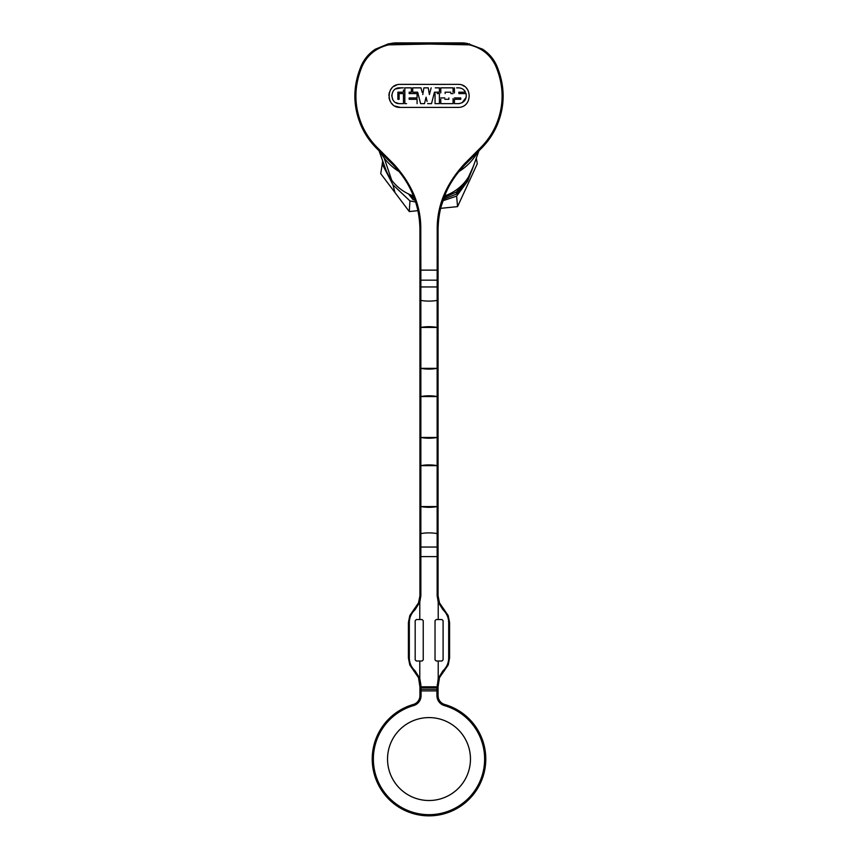 <?xml version="1.0" encoding="UTF-8"?>
<svg xmlns="http://www.w3.org/2000/svg" width="858" height="858" viewBox="0 0 858 858"><rect width="100%" height="100%" fill="white"/><g stroke="black" fill="none" stroke-linecap="round" stroke-linejoin="round"><path stroke-width="1.29" d="M390.787 43.468A28.099 28.099 0 0 1 396.407 42.9L461.593 42.9A28.099 28.099 0 0 1 467.202 43.468M365.025 133.387L370.173 141.012M493.307 132.797L487.58 141.345M481.166 148.573C488.02 141.742 493.329 133.977 497.082 125.257C505.265 105.716 505.158 85.897 496.771 65.798C493.747 58.977 489.049 53.453 482.689 49.228L467.331 43.479L429.139 43.039L429.139 44.058L469.326 44.852C481.842 47.898 490.669 55.03 495.806 66.216C504.086 86.036 504.193 105.577 496.128 124.839C492.428 133.43 487.205 141.087 480.459 147.833L481.166 148.573L465.283 164.468C453.989 176.072 448.616 186.476 445.774 193.136L441.205 206.242C439.21 213.61 438.17 221.589 438.073 230.169L438.073 270.131L438.073 230.169C438.138 217.514 440.497 205.663 445.152 194.605C449.592 183.676 456.306 173.627 465.283 164.468L464.575 163.728C445.87 184.062 436.754 206.22 437.226 230.18L438.073 230.169M480.459 147.833L464.575 163.728M393.425 163.728L392.717 164.468C401.694 173.627 408.408 183.676 412.848 194.605C417.503 205.663 419.862 217.514 419.927 230.169L419.927 270.131L420.86 270.131L420.774 230.18C421.246 206.22 412.13 184.062 393.425 163.728L377.541 147.833C370.774 141.055 365.551 133.387 361.872 124.839C353.818 105.566 353.914 86.025 362.194 66.216C367.321 55.03 376.136 47.909 388.642 44.852L429.139 44.058M465.133 44.401L465.122 43.35L392.867 43.35L388.449 43.822L375.311 49.228C368.951 53.453 364.264 58.977 361.229 65.798C352.842 85.886 352.735 105.706 360.918 125.257C364.65 133.934 369.959 141.709 376.834 148.573L392.717 164.468L376.834 148.573L377.541 147.833M419.927 270.131L419.927 595.784L418.511 602.884L409.802 615.572L408.408 622.565L408.408 657.979L409.802 664.982L418.511 677.659L419.927 686.808L438.073 686.808L439.489 677.659L448.198 664.982L449.592 657.979L449.592 622.565L448.198 615.572L439.489 602.884L438.073 595.784L438.073 286.947L438.073 299.378L438.073 286.947L437.14 286.947L437.226 230.18M420.86 327.434L437.14 327.434L437.13 368.35L420.86 368.35L420.86 396.546A44.412 44.412 0 0 1 437.14 396.546L437.14 368.35A44.412 44.412 180 0 1 420.86 368.35L420.87 327.434A44.412 44.412 0 0 1 437.14 327.434L437.14 300.418A44.412 40.712 180 0 1 429 301.104A44.412 40.712 180 0 1 420.86 300.418L420.86 327.434A1.148 1.148 0 0 0 419.927 328.571M420.86 368.35A1.148 1.148 0 0 1 419.927 367.213L419.927 361.111M420.86 396.546L437.14 396.546L437.13 437.462L420.86 437.462L420.86 465.647A44.412 44.412 0 0 1 437.14 465.647L437.14 437.462A44.412 44.412 180 0 1 420.86 437.462L420.87 396.546A1.148 1.148 0 0 0 419.927 397.683M420.86 437.462A1.148 1.148 0 0 1 419.927 436.325L419.927 472.897M419.927 505.426A1.148 1.148 0 0 0 420.86 506.563L420.86 533.579A44.412 40.712 0 0 1 429 532.893A44.412 40.712 0 0 1 437.14 533.579L437.14 506.563A44.412 44.412 180 0 1 420.86 506.563L420.87 465.647A1.148 1.148 0 0 0 419.927 466.784M415.058 609.727L414.489 608.912L413.76 609.63L414.339 610.446L415.058 609.727L419.787 602.134L420.86 595.784L420.86 556.595L419.927 556.595M419.927 684.77L420.86 684.77L419.787 678.41L418.929 678.785M438.213 661.003L436.186 661.003L435.027 659.856L435.027 620.699L436.186 619.54L441.945 619.54L443.093 620.699L443.093 659.856L441.945 661.003L438.213 661.003L438.213 678.41L436.926 689.264A1.148 0.815 0 0 0 438.073 688.448L438.073 686.808A1.148 0.815 180 0 1 436.926 687.623L421.074 687.623A1.148 0.815 180 0 1 419.927 686.808L419.927 695.634L421.074 695.634L421.074 690.894L419.927 690.894M438.073 556.595L437.14 556.595L437.14 547.05L420.86 547.05L420.86 556.595L437.14 556.595L437.14 595.784L438.213 602.134L438.213 619.54M419.787 619.54L422.093 619.54L423.241 620.699L423.241 659.856L422.093 661.003L416.334 661.003L415.175 659.856L415.175 620.699L416.334 619.54L419.787 619.54L419.787 602.134L418.929 601.769M438.073 688.448L438.073 695.634A9.213 9.213 0 0 0 444.734 704.493A56.778 56.778 0 0 1 484.405 771.481A56.778 56.778 0 0 1 372.222 759.051A56.778 56.778 0 0 1 413.266 704.493A9.213 9.213 0 0 0 419.927 695.634M420.86 465.647L437.14 465.647L437.13 506.563A1.148 1.148 0 0 0 438.073 505.437M437.14 465.647A1.148 1.148 0 0 1 438.073 466.784L438.073 540.218M437.14 437.462A1.148 1.148 0 0 0 438.073 436.325M437.14 396.546A1.148 1.148 0 0 1 438.073 397.683L438.073 403.786M437.14 368.35A1.148 1.148 0 0 0 438.073 367.213M437.14 327.434A1.148 1.148 0 0 1 438.073 328.571L438.073 361.111M419.927 286.947L420.86 286.947L420.86 280.169L438.073 280.169L438.073 270.131L420.86 270.131L420.86 280.169L419.927 280.169M400.3 107.4C385.853 108.076 385.274 84.427 399.731 84.384L457.925 84.363C472.629 83.848 472.93 107.411 458.397 107.389L400.3 107.4L394.98 106.07M392.857 104.644L391.13 102.799M389.961 100.869L388.974 97.726M388.835 95.356L389.339 92.482M390.369 90.111L391.795 88.16M393.672 86.497L396.879 84.899M425.589 84.363L400.375 84.363M467.503 89.479L466.387 88.063M464.285 86.283L462.634 85.371M425.772 107.4L457.936 107.4M403.464 90.015L403.464 92.192L397.865 92.192L397.865 99.292L399.109 99.292L397.865 99.292L399.109 99.292L399.109 93.576L403.464 93.576L403.464 103.646L399.656 103.646C389.489 104.097 389.393 87.473 399.656 87.848L403.464 87.848M401.587 87.848L395.656 88.932M398.884 103.603L395.667 102.563M392.814 99.7L391.752 95.764M391.763 95.345L392.792 91.838M401.619 103.646L403.453 103.646M403.464 98.606L403.464 93.576M401.201 93.576L399.12 93.576M399.109 96.428L399.109 99.292M397.865 95.731L397.865 92.214M400.589 92.192L403.464 92.192M409.373 87.848L404.837 87.848L404.837 103.636L404.837 87.848L411.347 87.848L411.347 92.192L409.169 92.192L409.169 93.576L417.085 93.576L417.085 97.919L409.169 97.919L409.169 99.292L417.085 99.292L417.085 101.469M406.563 103.636L404.837 103.646M413.095 99.292L409.169 99.292L409.169 97.919M413.095 97.919L417.074 97.919M417.085 95.742L417.085 93.576M413.095 93.576L409.169 93.576L409.169 92.192M411.347 90.026L411.347 87.848M412.719 92.192L417.653 92.192L420.613 103.636L417.653 92.192L412.719 92.192L412.73 87.848L420.978 87.848L422.168 92.321M427.102 101.48L426.072 97.179L424.506 103.646L426.072 97.179L426.587 99.335M431.52 103.646L434.47 92.192L431.52 103.646L427.627 103.636M436.936 92.192L439.414 92.192L439.414 87.848L439.414 92.192L434.47 92.192M435.285 87.848L439.414 87.848M430.566 90.079L429.386 94.573L428.743 90.776M428.657 90.294L428.249 87.848L423.895 87.848L422.758 94.573L423.895 87.848M421.568 90.09L420.978 87.848M416.849 87.848L412.73 87.848M437.226 93.576L439.414 93.576L439.414 103.646L435.049 103.646L435.049 93.576M435.049 99.7L435.049 103.636M437.237 103.646L439.414 103.646M439.414 99.71L439.414 93.576M444.798 99.292L448.841 99.292L448.841 97.919L448.841 99.292M440.787 101.469L440.787 103.646L453.056 103.646L440.787 103.646L440.787 99.292M453.067 98.616L453.067 103.646M450.782 93.576L453.067 93.576M445.141 92.192L445.141 93.576L445.141 92.192L450.793 92.192M453.067 90.026L453.067 87.848L440.798 87.848L453.067 87.848L453.067 92.192M440.787 92.921L440.787 87.848M444.798 97.919L440.787 97.919M456.649 103.646L459.674 103.55M462.054 102.799L466.248 97.222M462.58 93.576L458.923 93.576M462.022 92.192L465.551 92.192L458.869 92.192L458.869 93.576L466.087 93.576C466.87 99.421 464.339 102.778 458.494 103.646L454.44 103.646L454.44 101.48M459.845 87.966L461.347 88.385M463.792 89.886L465.551 92.192C464.017 89.414 461.668 87.966 458.494 87.848L456.638 87.848M454.44 92.943L454.44 87.848M457.571 97.919L460.746 97.919L460.746 99.303L454.44 99.292L454.44 103.646M457.571 99.292L454.44 99.292M417.085 99.292L417.085 103.646M428.249 87.848L429.386 94.573L431.156 87.848M424.506 103.646L420.613 103.636M458.869 92.192L458.869 93.576M454.44 97.919L460.746 97.919L460.746 99.292M438.073 293.779L438.073 299.378A1.148 1.051 0 0 1 437.14 300.418L437.14 286.947L420.86 286.947L420.86 300.418A1.148 1.051 180 0 1 419.927 299.378M438.073 430.212L438.073 451.555M419.927 540.218L419.927 499.324M419.927 403.786L419.927 382.454M419.927 334.684L419.927 293.779M387.537 759.051A41.463 41.463 0 0 0 429 800.514A41.463 41.463 0 0 0 470.463 759.051A41.463 41.463 0 0 0 429 717.588A41.463 41.463 0 0 0 387.537 759.051M399.174 171.643A55.448 53.561 180 0 1 384.159 157.99A55.448 53.561 180 0 1 380.244 151.995M477.767 151.984A55.448 53.561 180 0 1 458.816 171.643M379.043 150.793L385.478 168.694A46.075 44.498 0 0 0 391.741 180.266A46.075 44.498 0 0 0 413.395 195.956M444.605 195.956A46.075 44.498 0 0 0 472.522 168.694L478.957 150.783M443.961 197.619L456.274 192.095L466.934 180.427L473.444 166.13M408.483 193.929L413.041 199.667L412.913 197.726L410.692 194.927M413.041 199.667L414.918 200.075M443.382 199.206L456.445 194.112L467.278 180.856L473.82 165.068M456.274 192.095L456.445 194.112M442.857 200.761L456.617 196.128L467.631 181.145L474.27 163.846M382.657 160.821L382.271 164.178L392.943 184.792L409.942 200.944L415.54 201.962M440.68 208.344L457.561 206.617L477.284 163.76L476.319 158.14M382.271 164.178L380.716 173.616L409.277 211.551L417.857 210.671M409.942 200.944L409.277 211.551M457.561 206.617L456.617 196.128M496.128 124.839L497.082 125.257M496.771 65.798L495.806 66.216M469.326 44.852L469.53 43.822M392.857 44.401L392.867 43.35M388.642 44.852L388.449 43.822M362.194 66.216L361.229 65.798M361.872 124.839L360.918 125.257M420.774 230.18L419.927 230.169M419.927 547.05L420.86 547.05L420.86 533.579A1.148 1.051 180 0 0 419.927 534.62M419.927 595.784L420.86 595.784M408.408 622.565L409.32 622.565C409.395 617.846 411.068 613.802 414.339 610.446M409.32 622.565L409.32 657.979L408.408 657.979M414.339 670.098L413.76 670.913L414.489 671.632L415.058 670.817L414.339 670.098C411.068 666.752 409.395 662.708 409.32 657.979M419.787 661.003L419.787 678.41L415.058 670.817M420.86 684.77L421.074 690.894L436.926 690.894L436.926 689.264L421.074 689.264A1.148 0.815 0 0 1 419.927 688.448M438.073 695.634L436.926 695.634A10.371 10.371 0 0 0 444.423 705.598A55.631 55.631 0 0 1 482.453 774.463A55.631 55.631 0 0 1 373.369 759.051A55.631 55.631 0 0 1 413.577 705.598A10.371 10.371 0 0 0 421.074 695.634M413.577 705.598L413.266 704.493M444.423 705.598L444.734 704.493M436.926 695.634L436.926 690.894L438.073 690.894M438.073 684.77L437.14 684.77M442.942 670.817L443.511 671.632L444.24 670.913L443.661 670.098L442.942 670.817L438.213 678.41L439.071 678.785M449.592 657.979L448.68 657.979C448.605 662.708 446.932 666.752 443.661 670.098M448.68 657.979L448.68 622.565L449.592 622.565M443.661 610.446L444.24 609.63L443.511 608.912L442.942 609.727L443.661 610.446C446.932 613.802 448.605 617.846 448.68 622.565M442.942 609.727L438.213 602.134L439.071 601.769M437.14 595.784L438.073 595.784M438.073 547.05L437.14 547.05L437.14 533.579A1.148 1.051 0 0 1 438.073 534.62M438.073 270.131L438.073 286.947M384.159 157.99L391.741 180.266M394.991 192.578L392.943 184.792M420.86 506.563L437.14 506.563M382.421 162.645L381.917 166.248"/></g></svg>
